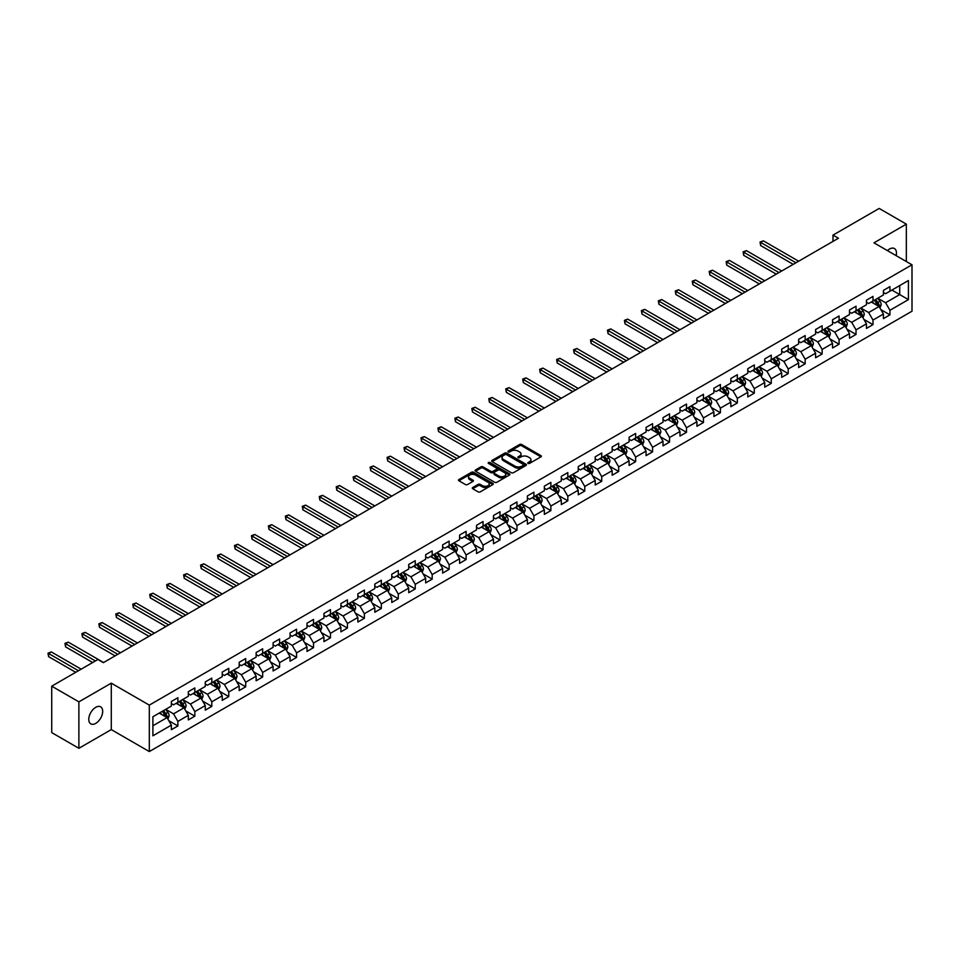 <?xml version="1.0" encoding="UTF-8"?>
<svg xmlns="http://www.w3.org/2000/svg" width="960" height="960" viewBox="0 0 960 960"><rect width="100%" height="100%" fill="white"/><g stroke="black" fill="none" stroke-linecap="round" stroke-linejoin="round"><path stroke-width="1.44" d="M528.072 463.392A1.056 0.612 0 0 0 529.572 463.392L540.9 456.852A1.512 0.876 0 0 0 541.344 456.228A1.512 0.876 0 0 0 540.9 455.616L521.7 444.528A1.512 0.876 0 0 0 519.564 444.528L508.236 451.068A1.056 0.612 0 0 0 509.724 451.932L511.2 451.092A4.824 2.784 0 0 1 518.028 451.092L519.624 452.016A4.824 2.784 0 0 1 521.04 453.984A4.824 2.784 0 0 1 519.624 455.952L518.16 456.804A1.056 0.612 0 0 0 519.648 457.668L521.112 456.816A4.824 2.784 0 0 1 527.94 456.816L529.548 457.74A4.824 2.784 0 0 1 530.952 459.708A4.824 2.784 0 0 1 529.548 461.676L528.072 462.528A1.056 0.612 0 0 0 528.072 463.392L528.072 462.528M95.736 723.384A9.84 5.676 120 0 0 102.156 714.72A9.84 5.676 120 0 0 100.644 706.836A9.84 5.676 120 0 0 95.736 707.316A9.84 5.676 120 0 0 89.304 715.992A9.84 5.676 120 0 0 90.816 723.876A9.84 5.676 120 0 0 95.736 723.384M896.148 255.636A9.84 5.676 120 0 0 894.42 248.556A9.84 5.676 120 0 0 889.5 249.036A9.84 5.676 120 0 0 887.424 250.608M472.74 487.512A1.512 0.876 0 0 0 472.296 488.136A1.512 0.876 0 0 0 472.74 488.748L478.128 491.856A1.512 0.876 0 0 0 480.264 491.856L492.852 484.596A1.512 0.876 0 0 0 493.284 483.972A1.512 0.876 0 0 0 492.852 483.36L473.652 472.272A1.512 0.876 0 0 0 471.516 472.272L458.928 479.544A1.512 0.876 0 0 0 458.484 480.156A1.512 0.876 0 0 0 458.928 480.768L465.432 484.536A1.512 0.876 0 0 0 467.568 484.536L472.956 481.416A1.512 0.876 0 0 0 473.4 480.804A1.512 0.876 0 0 0 472.956 480.192L469.728 478.32A4.032 2.328 0 0 1 468.54 476.676A4.032 2.328 0 0 1 471.036 474.528A4.032 2.328 0 0 1 475.428 475.032L488.076 482.328A4.032 2.328 0 0 1 489.252 483.972A4.032 2.328 0 0 1 486.768 486.132A4.032 2.328 0 0 1 482.364 485.628L480.264 484.404A1.512 0.876 0 0 0 478.128 484.404L472.74 487.512L472.74 488.748L478.128 485.664L478.128 484.404M111.276 683.16L78.888 701.856L51.72 686.172L51.72 732.612L78.888 748.296L111.276 729.6L149.304 751.56L149.304 705.12L111.276 683.16L111.276 729.6M906.348 261.528L906.348 224.136L873.96 242.832L912 264.792L149.304 705.12M906.348 224.136L879.18 208.44L832.992 235.116L832.992 241.38M51.72 686.172L97.908 659.508L103.344 662.652L838.428 238.248L832.992 235.116M511.308 472.704A1.512 0.876 0 0 0 513.432 472.704L526.02 465.444A1.512 0.876 0 0 0 526.464 464.82A1.512 0.876 0 0 0 526.02 464.208L506.82 453.12A1.512 0.876 0 0 0 504.684 453.12L492.096 460.392A1.512 0.876 0 0 0 491.664 461.004A1.512 0.876 0 0 0 492.096 461.616L511.308 472.704M488.844 463.62A1.056 0.612 0 0 1 489.912 463.764L489.912 462.516L509.436 473.784A1.512 0.876 0 0 1 509.88 474.396A1.512 0.876 0 0 1 509.436 475.02L496.848 482.28A1.512 0.876 0 0 1 494.712 482.28L475.512 471.192L475.512 469.968A1.512 0.876 0 0 0 475.068 470.58A1.512 0.876 0 0 0 475.512 471.192M475.512 469.968L480.9 466.86A1.512 0.876 0 0 1 483.036 466.86L490.824 471.348A1.512 0.876 0 0 0 492.96 471.348L496.524 469.284A1.512 0.876 0 0 0 496.968 468.672A1.512 0.876 0 0 0 496.524 468.06L488.424 463.38A1.056 0.612 0 0 1 489.912 462.516M149.304 751.56L912 311.22L912 264.792M168.816 720.72L177.888 725.952L177.888 721.38L188.328 715.356L188.328 719.928L194.844 716.172L194.844 711.588L205.272 705.564L205.272 710.148L211.8 706.38L211.8 701.796L222.228 695.772L222.228 700.356L228.756 696.588L228.756 692.016L239.184 685.992L239.184 690.564L245.7 686.808L245.7 682.224L256.14 676.2L256.14 680.784L262.656 677.016L262.656 672.432L273.096 666.408L273.096 670.992L279.612 667.224L279.612 662.652L290.04 656.628L290.04 661.2L296.568 657.444L296.568 652.86L306.996 646.836L306.996 651.42L313.524 647.652L313.524 643.068L323.952 637.044L323.952 641.628L330.468 637.86L330.468 633.288L340.908 627.264L340.908 631.836L347.424 628.08L347.424 623.496L357.864 617.472L357.864 622.056L364.38 618.288L364.38 613.704L374.808 607.68L374.808 612.264L381.336 608.496L381.336 603.924L391.764 597.9L391.764 602.472L398.292 598.716L398.292 594.132L408.72 588.108L408.72 592.692L415.236 588.924L415.236 584.34L425.676 578.316L425.676 582.9L432.192 579.132L432.192 574.56L442.632 568.536L442.632 573.108L449.148 569.352L449.148 564.768L459.576 558.744L459.576 563.328L466.104 559.56L466.104 554.976L476.532 548.952L476.532 553.536L483.048 549.768L483.048 545.196L493.488 539.172L493.488 543.744L500.004 539.988L500.004 535.404L510.444 529.38L510.444 533.964L516.96 530.196L516.96 525.612L527.388 519.588L527.388 524.172L533.916 520.404L533.916 515.832L544.344 509.808L544.344 514.38L550.872 510.624L550.872 506.04L561.3 500.016L561.3 504.6L567.816 500.832L567.816 496.248L578.256 490.224L578.256 494.808L584.772 491.04L584.772 486.468L595.212 480.444L595.212 485.016L601.728 481.26L601.728 476.676L612.156 470.652L612.156 475.236L618.684 471.468L618.684 466.884L629.112 460.86L629.112 465.444L635.64 461.676L635.64 457.104L646.068 451.08L646.068 455.652L652.584 451.896L652.584 447.312L663.024 441.288L663.024 445.872L669.54 442.104L669.54 437.52L679.98 431.496L679.98 436.08L686.496 432.312L686.496 427.74L696.924 421.716L696.924 426.288L703.452 422.532L703.452 417.948L713.88 411.924L713.88 416.508L720.408 412.74L720.408 408.156L730.836 402.132L730.836 406.716L737.352 402.948L737.352 398.376L747.792 392.352L747.792 396.924L754.308 393.168L754.308 388.584L764.748 382.56L764.748 387.144L771.264 383.376L771.264 378.792L781.692 372.768L781.692 377.352L788.22 373.584L788.22 369.012L798.648 362.988L798.648 367.56L805.176 363.804L805.176 359.22L815.604 353.196L815.604 357.78L822.12 354.012L822.12 349.428L832.56 343.404L832.56 347.988L839.076 344.22L839.076 339.648L849.516 333.624L849.516 338.196L856.032 334.44L856.032 329.856L866.46 323.832L866.46 328.416L872.988 324.648L872.988 320.064L883.416 314.04L883.416 318.624L889.944 314.856L889.944 310.284L908.412 299.616L908.412 280.536L899.724 285.552L899.724 294.588L908.412 299.616M177.888 725.952L171.372 729.72L171.372 725.136L152.892 735.804L152.892 716.736L171.372 706.068L171.372 701.484L177.888 697.716L177.888 702.3L188.328 696.276L188.328 691.692L194.844 687.936L194.844 692.508L205.272 686.484L205.272 681.912L211.8 678.144L211.8 682.728L222.228 676.704L222.228 672.12L228.756 668.352L228.756 672.936L239.184 666.912L239.184 662.328L245.7 658.572L245.7 663.144L256.14 657.12L256.14 652.548L262.656 648.78L262.656 653.364L273.096 647.34L273.096 642.756L279.612 638.988L279.612 643.572L290.04 637.548L290.04 632.964L296.568 629.208L296.568 633.78L306.996 627.756L306.996 623.184L313.524 619.416L313.524 624L323.952 617.976L323.952 613.392L330.468 609.624L330.468 614.208L340.908 608.184L340.908 603.6L347.424 599.844L347.424 604.416L357.864 598.392L357.864 593.82L364.38 590.052L364.38 594.636L374.808 588.612L374.808 584.028L381.336 580.26L381.336 584.844L391.764 578.82L391.764 574.236L398.292 570.48L398.292 575.052L408.72 569.028L408.72 564.456L415.236 560.688L415.236 565.272L425.676 559.248L425.676 554.664L432.192 550.896L432.192 555.48L442.632 549.456L442.632 544.872L449.148 541.116L449.148 545.688L459.576 539.664L459.576 535.092L466.104 531.324L466.104 535.908L476.532 529.884L476.532 525.3L483.048 521.532L483.048 526.116L493.488 520.092L493.488 515.508L500.004 511.752L500.004 516.324L510.444 510.3L510.444 505.728L516.96 501.96L516.96 506.544L527.388 500.52L527.388 495.936L533.916 492.168L533.916 496.752L544.344 490.728L544.344 486.144L550.872 482.388L550.872 486.96L561.3 480.936L561.3 476.364L567.816 472.596L567.816 477.18L578.256 471.156L578.256 466.572L584.772 462.804L584.772 467.388L595.212 461.364L595.212 456.78L601.728 453.024L601.728 457.596L612.156 451.572L612.156 447L618.684 443.232L618.684 447.816L629.112 441.792L629.112 437.208L635.64 433.44L635.64 438.024L646.068 432L646.068 427.416L652.584 423.66L652.584 428.232L663.024 422.208L663.024 417.636L669.54 413.868L669.54 418.452L679.98 412.428L679.98 407.844L686.496 404.076L686.496 408.66L696.924 402.636L696.924 398.052L703.452 394.296L703.452 398.868L713.88 392.844L713.88 388.272L720.408 384.504L720.408 389.088L730.836 383.064L730.836 378.48L737.352 374.712L737.352 379.296L747.792 373.272L747.792 368.688L754.308 364.932L754.308 369.504L764.748 363.48L764.748 358.908L771.264 355.14L771.264 359.724L781.692 353.7L781.692 349.116L788.22 345.348L788.22 349.932L798.648 343.908L798.648 339.324L805.176 335.568L805.176 340.14L815.604 334.116L815.604 329.544L822.12 325.776L822.12 330.36L832.56 324.336L832.56 319.752L839.076 315.984L839.076 320.568L849.516 314.544L849.516 309.96L856.032 306.204L856.032 310.776L866.46 304.752L866.46 300.18L872.988 296.412L872.988 300.996L883.416 294.972L883.416 290.388L889.944 286.62L889.944 291.204L908.412 280.536M176.148 703.308L183.972 707.82L173.544 713.844L165.72 709.332M171.372 703.56L173.544 704.808L177.888 702.3M173.544 713.844L177.888 721.38M183.972 707.82L188.328 715.356M193.104 693.516L200.928 698.04L190.5 704.064L182.676 699.54M188.328 693.768L190.5 695.028L194.844 692.508M190.5 704.064L194.844 711.588M200.928 698.04L205.272 705.564M210.06 683.724L217.884 688.248L207.456 694.272L199.62 689.748M205.272 683.976L207.456 685.236L211.8 682.728M207.456 694.272L211.8 701.796M217.884 688.248L222.228 695.772M227.016 673.944L234.84 678.456L224.4 684.48L216.576 679.968M222.228 674.196L224.4 675.444L228.756 672.936M224.4 684.48L228.756 692.016M234.84 678.456L239.184 685.992M243.96 664.152L251.796 668.676L241.356 674.7L233.532 670.176M239.184 664.404L241.356 665.664L245.7 663.144M241.356 674.7L245.7 682.224M251.796 668.676L256.14 676.2M260.916 654.36L268.74 658.884L258.312 664.908L250.488 660.384M256.14 654.612L258.312 655.872L262.656 653.364M258.312 664.908L262.656 672.432M268.74 658.884L273.096 666.408M277.872 644.58L285.696 649.092L275.268 655.116L267.444 650.604M273.096 644.832L275.268 646.08L279.612 643.572M275.268 655.116L279.612 662.652M285.696 649.092L290.04 656.628M294.828 634.788L302.652 639.312L292.212 645.336L284.388 640.812M290.04 635.04L292.212 636.3L296.568 633.78M292.212 645.336L296.568 652.86M302.652 639.312L306.996 646.836M311.784 624.996L319.608 629.52L309.168 635.544L301.344 631.02M306.996 625.248L309.168 626.508L313.524 624M309.168 635.544L313.524 643.068M319.608 629.52L323.952 637.044M328.728 615.216L336.552 619.728L326.124 625.752L318.3 621.24M323.952 615.468L326.124 616.716L330.468 614.208M326.124 625.752L330.468 633.288M336.552 619.728L340.908 627.264M345.684 605.424L353.508 609.948L343.08 615.96L335.256 611.448M340.908 605.676L343.08 606.936L347.424 604.416M343.08 615.96L347.424 623.496M353.508 609.948L357.864 617.472M362.64 595.632L370.464 600.156L360.036 606.18L352.212 601.656M357.864 595.884L360.036 597.144L364.38 594.636M360.036 606.18L364.38 613.704M370.464 600.156L374.808 607.68M379.596 585.852L387.42 590.364L376.98 596.388L369.156 591.876M374.808 586.104L376.98 587.352L381.336 584.844M376.98 596.388L381.336 603.924M387.42 590.364L391.764 597.9M396.552 576.06L404.376 580.584L393.936 586.596L386.112 582.084M391.764 576.312L393.936 577.572L398.292 575.052M393.936 586.596L398.292 594.132M404.376 580.584L408.72 588.108M413.496 566.268L421.32 570.792L410.892 576.816L403.068 572.292M408.72 566.52L410.892 567.78L415.236 565.272M410.892 576.816L415.236 584.34M421.32 570.792L425.676 578.316M430.452 556.488L438.276 561L427.848 567.024L420.024 562.512M425.676 556.74L427.848 557.988L432.192 555.48M427.848 567.024L432.192 574.56M438.276 561L442.632 568.536M447.408 546.696L455.232 551.22L444.804 557.232L436.98 552.72M442.632 546.948L444.804 548.208L449.148 545.688M444.804 557.232L449.148 564.768M455.232 551.22L459.576 558.744M464.364 536.904L472.188 541.428L461.748 547.452L453.924 542.928M459.576 537.156L461.748 538.416L466.104 535.908M461.748 547.452L466.104 554.976M472.188 541.428L476.532 548.952M481.32 527.124L489.144 531.636L478.704 537.66L470.88 533.148M476.532 527.376L478.704 528.624L483.048 526.116M478.704 537.66L483.048 545.196M489.144 531.636L493.488 539.172M498.264 517.332L506.088 521.856L495.66 527.868L487.836 523.356M493.488 517.584L495.66 518.844L500.004 516.324M495.66 527.868L500.004 535.404M506.088 521.856L510.444 529.38M515.22 507.54L523.044 512.064L512.616 518.088L504.792 513.564M510.444 507.792L512.616 509.052L516.96 506.544M512.616 518.088L516.96 525.612M523.044 512.064L527.388 519.588M532.176 497.76L540 502.272L529.572 508.296L521.748 503.784M527.388 498.012L529.572 499.26L533.916 496.752M529.572 508.296L533.916 515.832M540 502.272L544.344 509.808M549.132 487.968L556.956 492.492L546.516 498.504L538.692 493.992M544.344 488.22L546.516 489.48L550.872 486.96M546.516 498.504L550.872 506.04M556.956 492.492L561.3 500.016M566.088 478.176L573.912 482.7L563.472 488.724L555.648 484.2M561.3 478.428L563.472 479.688L567.816 477.18M563.472 488.724L567.816 496.248M573.912 482.7L578.256 490.224M583.032 468.396L590.856 472.908L580.428 478.932L572.604 474.42M578.256 468.648L580.428 469.896L584.772 467.388M580.428 478.932L584.772 486.468M590.856 472.908L595.212 480.444M599.988 458.604L607.812 463.116L597.384 469.14L589.56 464.628M595.212 458.856L597.384 460.116L601.728 457.596M597.384 469.14L601.728 476.676M607.812 463.116L612.156 470.652M616.944 448.812L624.768 453.336L614.34 459.36L606.516 454.836M612.156 449.064L614.34 450.324L618.684 447.816M614.34 459.36L618.684 466.884M624.768 453.336L629.112 460.86M633.9 439.032L641.724 443.544L631.284 449.568L623.46 445.056M629.112 439.284L631.284 440.532L635.64 438.024M631.284 449.568L635.64 457.104M641.724 443.544L646.068 451.08M650.856 429.24L658.68 433.752L648.24 439.776L640.416 435.264M646.068 429.492L648.24 430.752L652.584 428.232M648.24 439.776L652.584 447.312M658.68 433.752L663.024 441.288M667.8 419.448L675.624 423.972L665.196 429.996L657.372 425.472M663.024 419.7L665.196 420.96L669.54 418.452M665.196 429.996L669.54 437.52M675.624 423.972L679.98 431.496M684.756 409.668L692.58 414.18L682.152 420.204L674.328 415.692M679.98 409.92L682.152 411.168L686.496 408.66M682.152 420.204L686.496 427.74M692.58 414.18L696.924 421.716M701.712 399.876L709.536 404.388L699.108 410.412L691.272 405.9M696.924 400.128L699.108 401.376L703.452 398.868M699.108 410.412L703.452 417.948M709.536 404.388L713.88 411.924M718.668 390.084L726.492 394.608L716.052 400.632L708.228 396.108M713.88 390.336L716.052 391.596L720.408 389.088M716.052 400.632L720.408 408.156M726.492 394.608L730.836 402.132M735.612 380.304L743.448 384.816L733.008 390.84L725.184 386.328M730.836 380.556L733.008 381.804L737.352 379.296M733.008 390.84L737.352 398.376M743.448 384.816L747.792 392.352M752.568 370.512L760.392 375.024L749.964 381.048L742.14 376.536M747.792 370.764L749.964 372.012L754.308 369.504M749.964 381.048L754.308 388.584M760.392 375.024L764.748 382.56M769.524 360.72L777.348 365.244L766.92 371.268L759.096 366.744M764.748 360.972L766.92 362.232L771.264 359.724M766.92 371.268L771.264 378.792M777.348 365.244L781.692 372.768M786.48 350.94L794.304 355.452L783.876 361.476L776.04 356.964M781.692 351.192L783.876 352.44L788.22 349.932M783.876 361.476L788.22 369.012M794.304 355.452L798.648 362.988M803.436 341.148L811.26 345.66L800.82 351.684L792.996 347.172M798.648 341.4L800.82 342.648L805.176 340.14M800.82 351.684L805.176 359.22M811.26 345.66L815.604 353.196M820.38 331.356L828.216 335.88L817.776 341.904L809.952 337.38M815.604 331.608L817.776 332.868L822.12 330.36M817.776 341.904L822.12 349.428M828.216 335.88L832.56 343.404M837.336 321.576L845.16 326.088L834.732 332.112L826.908 327.6M832.56 321.828L834.732 323.076L839.076 320.568M834.732 332.112L839.076 339.648M845.16 326.088L849.516 333.624M854.292 311.784L862.116 316.296L851.688 322.32L843.864 317.808M849.516 312.036L851.688 313.284L856.032 310.776M851.688 322.32L856.032 329.856M862.116 316.296L866.46 323.832M871.248 301.992L879.072 306.516L868.644 312.54L860.808 308.016M866.46 302.244L868.644 303.504L872.988 300.996M868.644 312.54L872.988 320.064M879.072 306.516L883.416 314.04M891.9 290.076L899.724 294.588L885.588 302.748L877.764 298.236M883.416 292.464L885.588 293.712L889.944 291.204M885.588 302.748L889.944 310.284M78.888 701.856L78.888 748.296M152.892 725.772L167.028 717.612L159.192 713.088M167.028 717.612L171.372 725.136M880.86 309.624L889.944 314.856M863.916 319.404L872.988 324.648M846.96 329.196L856.032 334.44M830.004 338.988L839.076 344.22M813.048 348.768L822.12 354.012M796.092 358.56L805.176 363.804M779.148 368.352L788.22 373.584M762.192 378.132L771.264 383.376M745.236 387.924L754.308 393.168M728.28 397.716L737.352 402.948M711.324 407.496L720.408 412.74M694.38 417.288L703.452 422.532M677.424 427.08L686.496 432.312M660.468 436.86L669.54 442.104M643.512 446.652L652.584 451.896M626.556 456.444L635.64 461.676M609.612 466.224L618.684 471.468M592.656 476.016L601.728 481.26M575.7 485.808L584.772 491.04M558.744 495.588L567.816 500.832M541.788 505.38L550.872 510.624M524.844 515.172L533.916 520.404M507.888 524.952L516.96 530.196M490.932 534.744L500.004 539.988M473.976 544.536L483.048 549.768M457.02 554.316L466.104 559.56M440.076 564.108L449.148 569.352M423.12 573.9L432.192 579.132M406.164 583.68L415.236 588.924M389.208 593.472L398.292 598.716M372.264 603.264L381.336 608.496M355.308 613.044L364.38 618.288M338.352 622.836L347.424 628.08M321.396 632.628L330.468 637.86M304.44 642.408L313.524 647.652M287.496 652.2L296.568 657.444M270.54 661.992L279.612 667.224M253.584 671.772L262.656 677.016M236.628 681.564L245.7 686.808M219.672 691.356L228.756 696.588M202.728 701.136L211.8 706.38M185.772 710.928L194.844 716.172M528.504 463.536L529.548 462.936A4.824 2.784 0 0 0 530.952 460.968L530.952 459.708M521.04 453.984L521.04 455.244A4.824 2.784 0 0 1 519.624 457.212L518.58 457.812M540.9 455.616L540.9 456.852L521.7 445.788A1.512 0.876 0 0 0 519.564 445.788L508.656 452.088M526.008 465.456L506.82 454.38A1.512 0.876 0 0 0 504.684 454.38L492.12 461.628L492.096 460.392M523.356 465.252A1.056 0.612 0 0 0 523.356 464.388L506.496 454.656A1.056 0.612 0 0 0 505.008 454.656L503.46 455.556A4.824 2.784 0 0 0 502.044 457.524A4.824 2.784 0 0 0 503.46 459.492L514.98 466.152A4.824 2.784 0 0 0 521.808 466.152L523.356 465.252L523.356 466.512A1.056 0.612 0 0 0 523.356 465.648M502.044 457.524L502.044 458.784A4.824 2.784 0 0 0 503.46 460.752L503.46 459.492M523.356 466.512L521.808 467.4A4.824 2.784 0 0 1 514.98 467.4L503.46 460.752M475.536 471.204L480.9 468.108L480.9 466.86M496.968 468.672L496.968 469.932A1.512 0.876 0 0 1 496.524 470.544L492.96 472.608A1.512 0.876 0 0 1 490.824 472.608L483.036 468.108A1.512 0.876 0 0 0 480.9 468.108M489.912 463.764L509.412 475.032M498.9 476.016A4.032 2.328 0 0 0 503.304 476.52A4.032 2.328 0 0 0 505.788 474.372A4.032 2.328 0 0 0 504.612 472.716L500.16 470.148A1.512 0.876 0 0 0 498.024 470.148L494.448 472.212A1.512 0.876 0 0 0 494.004 472.824A1.512 0.876 0 0 0 494.448 473.448L498.9 476.016L498.9 477.276A4.032 2.328 0 0 0 503.304 477.78A4.032 2.328 0 0 0 505.788 475.62L505.788 474.372M494.004 472.824L494.004 474.084A1.512 0.876 0 0 0 494.448 474.696L494.448 473.448M498.9 477.276L494.448 474.696M489.252 483.972L489.252 485.232A4.032 2.328 0 0 1 486.768 487.38A4.032 2.328 0 0 1 482.364 486.876L480.264 485.664A1.512 0.876 0 0 0 478.128 485.664M468.54 476.676L468.54 477.936A4.032 2.328 0 0 0 469.728 479.58L469.728 478.32M472.932 481.428L469.728 479.58M492.852 483.36L492.852 484.596L473.652 473.532A1.512 0.876 0 0 0 471.516 473.532L458.94 480.78L458.928 479.544M879.924 308.004L881.22 304.74A4.068 2.352 -120 0 0 879.924 301.272L877.68 298.284M873.768 303.456L872.244 301.416M798.648 261.216L763.368 240.84L760.644 242.412L760.644 245.544L793.212 264.348M874.308 300.228L876.552 303.216A4.068 2.352 60 0 1 877.716 305.676L879.024 304.92A4.068 2.352 -120 0 0 877.86 302.472L875.616 299.472M874.596 300.06L877.08 303.384A2.076 1.2 60 0 1 877.464 304.02L879.024 304.92M760.644 245.544L760.044 242.064L795.936 262.776M760.044 242.064L763.368 240.84M862.98 317.784L864.264 314.532A4.068 2.352 -120 0 0 862.968 311.064L860.724 308.064M856.812 313.236L855.288 311.208M781.692 270.996L746.412 250.632L743.688 252.192L743.688 255.336L776.268 274.14M857.352 310.02L859.596 313.008A4.068 2.352 60 0 1 860.76 315.456L862.068 314.7A4.068 2.352 -120 0 0 860.904 312.252L858.66 309.264M857.64 309.852L860.124 313.176A2.076 1.2 60 0 1 860.508 313.8L862.068 314.7M743.688 255.336L743.1 251.856L778.98 272.568M743.1 251.856L746.412 250.632M846.024 327.576L847.32 324.324A4.068 2.352 -120 0 0 846.012 320.856L843.768 317.856M839.868 323.028L838.344 321M764.748 280.788L729.456 260.412L726.744 261.984L726.744 265.116L759.312 283.92M840.408 319.8L842.652 322.8A4.068 2.352 60 0 1 843.816 325.248L845.112 324.492A4.068 2.352 -120 0 0 843.948 322.044L841.704 319.044M840.684 319.644L843.18 322.956A2.076 1.2 60 0 1 843.552 323.592L845.112 324.492M726.744 265.116L726.144 261.636L762.024 282.36M726.144 261.636L729.456 260.412M829.068 337.368L830.364 334.104A4.068 2.352 -120 0 0 829.068 330.636L826.824 327.648M822.912 332.82L821.388 330.78M747.792 290.58L712.5 270.204L709.788 271.776L709.788 274.908L742.356 293.712M823.452 329.592L825.696 332.58A4.068 2.352 60 0 1 826.86 335.04L828.168 334.284A4.068 2.352 -120 0 0 826.992 331.836L824.76 328.836M823.728 329.424L826.224 332.748A2.076 1.2 60 0 1 826.596 333.384L828.168 334.284M709.788 274.908L709.188 271.428L745.068 292.14M709.188 271.428L712.5 270.204M812.112 347.148L813.408 343.896A4.068 2.352 -120 0 0 812.112 340.428L809.868 337.428M805.956 342.6L804.432 340.572M730.836 300.36L695.544 279.996L692.832 281.556L692.832 284.7L725.4 303.504M806.496 339.384L808.74 342.372A4.068 2.352 60 0 1 809.904 344.82L811.212 344.064A4.068 2.352 -120 0 0 810.048 341.616L807.804 338.628M806.784 339.216L809.268 342.54A2.076 1.2 60 0 1 809.64 343.164L811.212 344.064M692.832 284.7L692.232 281.22L728.124 301.932M692.232 281.22L695.544 279.996M795.156 356.94L796.452 353.688A4.068 2.352 -120 0 0 795.156 350.22L792.912 347.22M789 352.392L787.476 350.364M713.88 310.152L678.6 289.776L675.876 291.348L675.876 294.48L708.444 313.284M789.54 349.164L791.784 352.164A4.068 2.352 60 0 1 792.948 354.612L794.256 353.856A4.068 2.352 -120 0 0 793.092 351.408L790.848 348.408M789.828 349.008L792.312 352.32A2.076 1.2 60 0 1 792.696 352.956L794.256 353.856M675.876 294.48L675.276 291L711.168 311.724M675.276 291L678.6 289.776M778.212 366.732L779.496 363.468A4.068 2.352 -120 0 0 778.2 360L775.956 357.012M772.044 362.184L770.52 360.144M696.924 319.944L661.644 299.568L658.92 301.14L658.92 304.272L691.5 323.076M772.584 358.956L774.828 361.944A4.068 2.352 60 0 1 776.004 364.404L777.3 363.648A4.068 2.352 -120 0 0 776.136 361.2L773.892 358.2M772.872 358.788L775.356 362.112A2.076 1.2 60 0 1 775.74 362.748L777.3 363.648M658.92 304.272L658.332 300.792L694.212 321.504M658.332 300.792L661.644 299.568M761.256 376.512L762.552 373.26A4.068 2.352 -120 0 0 761.244 369.792L759 366.792M755.1 371.964L753.576 369.936M679.98 329.724L644.688 309.36L641.976 310.92L641.976 314.064L674.544 332.868M755.64 368.748L757.884 371.736A4.068 2.352 60 0 1 759.048 374.184L760.344 373.428A4.068 2.352 -120 0 0 759.18 370.98L756.936 367.992M755.916 368.58L758.412 371.904A2.076 1.2 60 0 1 758.784 372.528L760.344 373.428M641.976 314.064L641.376 310.584L677.256 331.296M641.376 310.584L644.688 309.36M744.3 386.304L745.596 383.052A4.068 2.352 -120 0 0 744.3 379.584L742.056 376.584M738.144 381.756L736.62 379.728M663.024 339.516L627.732 319.14L625.02 320.712L625.02 323.844L657.588 342.648M738.684 378.528L740.928 381.528A4.068 2.352 60 0 1 742.092 383.976L743.4 383.22A4.068 2.352 -120 0 0 742.224 380.772L739.992 377.772M738.972 378.372L741.456 381.684A2.076 1.2 60 0 1 741.828 382.32L743.4 383.22M625.02 323.844L624.42 320.364L660.3 341.088M624.42 320.364L627.732 319.14M727.344 396.096L728.64 392.832A4.068 2.352 -120 0 0 727.344 389.364L725.1 386.376M721.188 391.548L719.664 389.508M646.068 349.308L610.776 328.932L608.064 330.504L608.064 333.636L640.632 352.44M721.728 388.32L723.972 391.308A4.068 2.352 60 0 1 725.136 393.768L726.444 393.012A4.068 2.352 -120 0 0 725.28 390.564L723.036 387.564M722.016 388.152L724.5 391.476A2.076 1.2 60 0 1 724.872 392.112L726.444 393.012M608.064 333.636L607.464 330.156L643.356 350.868M607.464 330.156L610.776 328.932M710.4 405.876L711.684 402.624A4.068 2.352 -120 0 0 710.388 399.156L708.144 396.156M704.232 401.328L702.708 399.3M629.112 359.088L593.832 338.724L591.108 340.284L591.108 343.428L623.676 362.232M704.772 398.112L707.016 401.1A4.068 2.352 60 0 1 708.18 403.548L709.488 402.792A4.068 2.352 -120 0 0 708.324 400.344L706.08 397.356M705.06 397.944L707.544 401.268A2.076 1.2 60 0 1 707.928 401.892L709.488 402.792M591.108 343.428L590.508 339.948L626.4 360.66M590.508 339.948L593.832 338.724M693.444 415.668L694.728 412.416A4.068 2.352 -120 0 0 693.432 408.948L691.188 405.948M687.276 411.12L685.752 409.092M612.156 368.88L576.876 348.504L574.152 350.076L574.152 353.208L606.732 372.012M687.816 407.892L690.06 410.892A4.068 2.352 60 0 1 691.236 413.34L692.532 412.584A4.068 2.352 -120 0 0 691.368 410.136L689.124 407.136M688.104 407.736L690.588 411.048A2.076 1.2 60 0 1 690.972 411.684L692.532 412.584M574.152 353.208L573.564 349.728L609.444 370.452M573.564 349.728L576.876 348.504M676.488 425.46L677.784 422.196A4.068 2.352 -120 0 0 676.476 418.728L674.232 415.74M670.332 420.912L668.808 418.872M595.212 378.672L559.92 358.296L557.208 359.868L557.208 363L589.776 381.804M670.872 417.684L673.116 420.672A4.068 2.352 60 0 1 674.28 423.132L675.576 422.376A4.068 2.352 -120 0 0 674.412 419.928L672.168 416.928M671.148 417.516L673.644 420.84A2.076 1.2 60 0 1 674.016 421.476L675.576 422.376M557.208 363L556.608 359.52L592.488 380.232M556.608 359.52L559.92 358.296M659.532 435.24L660.828 431.988A4.068 2.352 -120 0 0 659.532 428.52L657.288 425.52M653.376 430.692L651.852 428.664M578.256 388.452L542.964 368.088L540.252 369.648L540.252 372.792L572.82 391.596M653.916 427.476L656.16 430.464A4.068 2.352 60 0 1 657.324 432.912L658.632 432.156A4.068 2.352 -120 0 0 657.456 429.708L655.224 426.72M654.204 427.308L656.688 430.632A2.076 1.2 60 0 1 657.06 431.256L658.632 432.156M540.252 372.792L539.652 369.312L575.532 390.024M539.652 369.312L542.964 368.088M642.576 445.032L643.872 441.78A4.068 2.352 -120 0 0 642.576 438.312L640.332 435.312M636.42 440.484L634.896 438.456M561.3 398.244L526.008 377.868L523.296 379.44L523.296 382.572L555.864 401.376M636.96 437.256L639.204 440.256A4.068 2.352 60 0 1 640.368 442.704L641.676 441.948A4.068 2.352 -120 0 0 640.512 439.5L638.268 436.512M637.248 437.1L639.732 440.412A2.076 1.2 60 0 1 640.116 441.048L641.676 441.948M523.296 382.572L522.696 379.092L558.588 399.816M522.696 379.092L526.008 377.868M625.632 454.824L626.916 451.56A4.068 2.352 -120 0 0 625.62 448.092L623.376 445.104M619.464 450.276L617.94 448.236M544.344 408.036L509.064 387.66L506.34 389.232L506.34 392.364L538.908 411.168M620.004 447.048L622.248 450.036A4.068 2.352 60 0 1 623.412 452.496L624.72 451.74A4.068 2.352 -120 0 0 623.556 449.292L621.312 446.292M620.292 446.88L622.776 450.204A2.076 1.2 60 0 1 623.16 450.84L624.72 451.74M506.34 392.364L505.74 388.884L541.632 409.596M505.74 388.884L509.064 387.66M608.676 464.604L609.96 461.352A4.068 2.352 -120 0 0 608.664 457.884L606.42 454.896M602.508 460.056L600.984 458.028M527.388 417.816L492.108 397.452L489.384 399.012L489.384 402.156L521.964 420.96M603.06 456.84L605.292 459.828A4.068 2.352 60 0 1 606.468 462.276L607.764 461.532A4.068 2.352 -120 0 0 606.6 459.072L604.356 456.084M603.336 456.672L605.832 459.996A2.076 1.2 60 0 1 606.204 460.62L607.764 461.532M489.384 402.156L488.796 398.676L524.676 419.388M488.796 398.676L492.108 397.452M591.72 474.396L593.016 471.144A4.068 2.352 -120 0 0 591.708 467.676L589.464 464.676M585.564 469.848L584.04 467.82M510.444 427.608L475.152 407.232L472.44 408.804L472.44 411.936L505.008 430.752M586.104 466.62L588.348 469.62A4.068 2.352 60 0 1 589.512 472.068L590.808 471.312A4.068 2.352 -120 0 0 589.644 468.864L587.4 465.876M586.38 466.464L588.876 469.776A2.076 1.2 60 0 1 589.248 470.412L590.808 471.312M472.44 411.936L471.84 408.456L507.72 429.18M471.84 408.456L475.152 407.232M574.764 484.188L576.06 480.924A4.068 2.352 -120 0 0 574.764 477.456L572.52 474.468M568.608 479.64L567.084 477.6M493.488 437.4L458.196 417.024L455.484 418.596L455.484 421.728L488.052 440.532M569.148 476.412L571.392 479.4A4.068 2.352 60 0 1 572.556 481.86L573.864 481.104A4.068 2.352 -120 0 0 572.7 478.656L570.456 475.656M569.436 476.244L571.92 479.568A2.076 1.2 60 0 1 572.292 480.204L573.864 481.104M455.484 421.728L454.884 418.248L490.764 438.96M454.884 418.248L458.196 417.024M557.808 493.968L559.104 490.716A4.068 2.352 -120 0 0 557.808 487.248L555.564 484.26M551.652 489.42L550.128 487.392M476.532 447.18L441.24 426.816L438.528 428.376L438.528 431.52L471.096 450.324M552.192 486.204L554.436 489.192A4.068 2.352 60 0 1 555.6 491.64L556.908 490.896A4.068 2.352 -120 0 0 555.744 488.436L553.5 485.448M552.48 486.036L554.964 489.36A2.076 1.2 60 0 1 555.348 489.984L556.908 490.896M438.528 431.52L437.928 428.04L473.82 448.752M437.928 428.04L441.24 426.816M540.864 503.76L542.148 500.508A4.068 2.352 -120 0 0 540.852 497.04L538.608 494.04M534.696 499.212L533.172 497.184M459.576 456.972L424.296 436.596L421.572 438.168L421.572 441.312L454.14 460.116M535.236 495.984L537.48 498.984A4.068 2.352 60 0 1 538.644 501.432L539.952 500.676A4.068 2.352 -120 0 0 538.788 498.228L536.544 495.24M535.524 495.828L538.008 499.14A2.076 1.2 60 0 1 538.392 499.776L539.952 500.676M421.572 441.312L420.972 437.82L456.864 458.544M420.972 437.82L424.296 436.596M523.908 513.552L525.204 510.288A4.068 2.352 -120 0 0 523.896 506.82L521.652 503.832M517.74 509.004L516.216 506.964M442.62 466.764L407.34 446.388L404.616 447.96L404.616 451.092L437.196 469.896M518.292 505.776L520.524 508.764A4.068 2.352 60 0 1 521.7 511.224L522.996 510.468A4.068 2.352 -120 0 0 521.832 508.02L519.588 505.02M518.568 505.608L521.064 508.932A2.076 1.2 60 0 1 521.436 509.568L522.996 510.468M404.616 451.092L404.028 447.612L439.908 468.324M404.028 447.612L407.34 446.388M506.952 523.332L508.248 520.08A4.068 2.352 -120 0 0 506.94 516.612L504.696 513.624M500.796 518.784L499.272 516.756M425.676 476.544L390.384 456.18L387.672 457.74L387.672 460.884L420.24 479.688M501.336 515.568L503.58 518.556A4.068 2.352 60 0 1 504.744 521.004L506.04 520.26A4.068 2.352 -120 0 0 504.876 517.8L502.632 514.812M501.612 515.4L504.108 518.724A2.076 1.2 60 0 1 504.48 519.348L506.04 520.26M387.672 460.884L387.072 457.404L422.952 478.116M387.072 457.404L390.384 456.18M489.996 533.124L491.292 529.872A4.068 2.352 -120 0 0 489.996 526.404L487.752 523.404M483.84 528.576L482.316 526.548M408.72 486.336L373.428 465.96L370.716 467.532L370.716 470.676L403.284 489.48M484.38 525.348L486.624 528.348A4.068 2.352 60 0 1 487.788 530.796L489.096 530.04A4.068 2.352 -120 0 0 487.932 527.592L485.688 524.604M484.668 525.192L487.152 528.504A2.076 1.2 60 0 1 487.524 529.14L489.096 530.04M370.716 470.676L370.116 467.184L405.996 487.908M370.116 467.184L373.428 465.96M473.04 542.916L474.336 539.652A4.068 2.352 -120 0 0 473.04 536.184L470.796 533.196M466.884 538.368L465.36 536.328M391.764 496.128L356.484 475.752L353.76 477.324L353.76 480.456L386.328 499.26M467.424 535.14L469.668 538.128A4.068 2.352 60 0 1 470.832 540.588L472.14 539.832A4.068 2.352 -120 0 0 470.976 537.384L468.732 534.384M467.712 534.972L470.196 538.296A2.076 1.2 60 0 1 470.58 538.932L472.14 539.832M353.76 480.456L353.16 476.976L389.052 497.688M353.16 476.976L356.484 475.752M456.096 552.696L457.38 549.444A4.068 2.352 -120 0 0 456.084 545.976L453.84 542.988M449.928 548.148L448.404 546.12M374.808 505.908L339.528 485.544L336.804 487.104L336.804 490.248L369.372 509.052M450.468 544.932L452.712 547.92A4.068 2.352 60 0 1 453.876 550.368L455.184 549.624A4.068 2.352 -120 0 0 454.02 547.164L451.776 544.176M450.756 544.764L453.24 548.088A2.076 1.2 60 0 1 453.624 548.712L455.184 549.624M336.804 490.248L336.216 486.768L372.096 507.48M336.216 486.768L339.528 485.544M439.14 562.488L440.436 559.236A4.068 2.352 -120 0 0 439.128 555.768L436.884 552.768M432.972 557.94L431.448 555.912M357.864 515.7L322.572 495.324L319.86 496.896L319.86 500.04L352.428 518.844M433.524 554.712L435.756 557.712A4.068 2.352 60 0 1 436.932 560.16L438.228 559.404A4.068 2.352 -120 0 0 437.064 556.956L434.82 553.968M433.8 554.556L436.296 557.868A2.076 1.2 60 0 1 436.668 558.504L438.228 559.404M319.86 500.04L319.26 496.548L355.14 517.272M319.26 496.548L322.572 495.324M422.184 572.28L423.48 569.016A4.068 2.352 -120 0 0 422.172 565.548L419.94 562.56M416.028 567.732L414.504 565.692M340.908 525.492L305.616 505.116L302.904 506.688L302.904 509.82L335.472 528.624M416.568 564.504L418.812 567.492A4.068 2.352 60 0 1 419.976 569.952L421.284 569.196A4.068 2.352 -120 0 0 420.108 566.748L417.864 563.748M416.844 564.336L419.34 567.66A2.076 1.2 60 0 1 419.712 568.296L421.284 569.196M302.904 509.82L302.304 506.34L338.184 527.052M302.304 506.34L305.616 505.116M405.228 582.06L406.524 578.808A4.068 2.352 -120 0 0 405.228 575.34L402.984 572.352M399.072 577.512L397.548 575.484M323.952 535.272L288.66 514.908L285.948 516.468L285.948 519.612L318.516 538.416M399.612 574.296L401.856 577.284A4.068 2.352 60 0 1 403.02 579.732L404.328 578.988A4.068 2.352 -120 0 0 403.164 576.528L400.92 573.54M399.9 574.128L402.384 577.452A2.076 1.2 60 0 1 402.756 578.076L404.328 578.988M285.948 519.612L285.348 516.132L321.24 536.844M285.348 516.132L288.66 514.908M388.272 591.852L389.568 588.6A4.068 2.352 -120 0 0 388.272 585.132L386.028 582.132M382.116 587.304L380.592 585.276M306.996 545.064L271.716 524.688L268.992 526.26L268.992 529.404L301.56 548.208M382.656 584.076L384.9 587.076A4.068 2.352 60 0 1 386.064 589.524L387.372 588.768A4.068 2.352 -120 0 0 386.208 586.32L383.964 583.332M382.944 583.92L385.428 587.232A2.076 1.2 60 0 1 385.812 587.868L387.372 588.768M268.992 529.404L268.392 525.912L304.284 546.636M268.392 525.912L271.716 524.688M371.328 601.644L372.612 598.38A4.068 2.352 -120 0 0 371.316 594.912L369.072 591.924M365.16 597.096L363.636 595.056M290.04 554.856L254.76 534.48L252.036 536.052L252.036 539.184L284.616 557.988M365.7 593.868L367.944 596.856A4.068 2.352 60 0 1 369.108 599.316L370.416 598.56A4.068 2.352 -120 0 0 369.252 596.112L367.008 593.112M365.988 593.7L368.472 597.024A2.076 1.2 60 0 1 368.856 597.66L370.416 598.56M252.036 539.184L251.448 535.704L287.328 556.416M251.448 535.704L254.76 534.48M354.372 611.424L355.668 608.172A4.068 2.352 -120 0 0 354.36 604.704L352.116 601.716M348.204 606.876L346.692 604.848M273.096 564.636L237.804 544.272L235.092 545.832L235.092 548.976L267.66 567.78M348.756 603.66L351 606.648A4.068 2.352 60 0 1 352.164 609.096L353.46 608.352A4.068 2.352 -120 0 0 352.296 605.892L350.052 602.904M349.032 603.492L351.528 606.816A2.076 1.2 60 0 1 351.9 607.44L353.46 608.352M235.092 548.976L234.492 545.496L270.372 566.208M234.492 545.496L237.804 544.272M337.416 621.216L338.712 617.964A4.068 2.352 -120 0 0 337.404 614.496L335.172 611.496M331.26 616.668L329.736 614.64M256.14 574.428L220.848 554.052L218.136 555.624L218.136 558.768L250.704 577.572M331.8 613.44L334.044 616.44A4.068 2.352 60 0 1 335.208 618.888L336.516 618.132A4.068 2.352 -120 0 0 335.34 615.684L333.096 612.696M332.076 613.284L334.572 616.596A2.076 1.2 60 0 1 334.944 617.232L336.516 618.132M218.136 558.768L217.536 555.276L253.416 576M217.536 555.276L220.848 554.052M320.46 631.008L321.756 627.744A4.068 2.352 -120 0 0 320.46 624.276L318.216 621.288M314.304 626.46L312.78 624.42M239.184 584.22L203.892 563.844L201.18 565.416L201.18 568.548L233.748 587.352M314.844 623.232L317.088 626.22A4.068 2.352 60 0 1 318.252 628.68L319.56 627.924A4.068 2.352 -120 0 0 318.396 625.476L316.152 622.476M315.132 623.064L317.616 626.388A2.076 1.2 60 0 1 317.988 627.024L319.56 627.924M201.18 568.548L200.58 565.068L236.472 585.78M200.58 565.068L203.892 563.844M303.504 640.788L304.8 637.536A4.068 2.352 -120 0 0 303.504 634.068L301.26 631.08M297.348 636.24L295.824 634.212M222.228 594L186.948 573.636L184.224 575.196L184.224 578.34L216.792 597.144M297.888 633.024L300.132 636.012A4.068 2.352 60 0 1 301.296 638.46L302.604 637.716A4.068 2.352 -120 0 0 301.44 635.256L299.196 632.268M298.176 632.856L300.66 636.18A2.076 1.2 60 0 1 301.044 636.804L302.604 637.716M184.224 578.34L183.624 574.86L219.516 595.572M183.624 574.86L186.948 573.636M286.56 650.58L287.844 647.328A4.068 2.352 -120 0 0 286.548 643.86L284.304 640.86M280.392 646.032L278.868 644.004M205.272 603.792L169.992 583.416L167.268 584.988L167.268 588.132L199.848 606.936M280.932 642.804L283.176 645.804A4.068 2.352 60 0 1 284.34 648.252L285.648 647.496A4.068 2.352 -120 0 0 284.484 645.048L282.24 642.06M281.22 642.648L283.704 645.96A2.076 1.2 60 0 1 284.088 646.596L285.648 647.496M167.268 588.132L166.68 584.64L202.56 605.364M166.68 584.64L169.992 583.416M269.604 660.372L270.9 657.108A4.068 2.352 -120 0 0 269.592 653.64L267.348 650.652M263.448 655.824L261.924 653.784M188.328 613.584L153.036 593.208L150.324 594.78L150.324 597.912L182.892 616.716M263.988 652.596L266.232 655.596A4.068 2.352 60 0 1 267.396 658.044L268.692 657.288A4.068 2.352 -120 0 0 267.528 654.84L265.284 651.84M264.264 652.428L266.76 655.752A2.076 1.2 60 0 1 267.132 656.388L268.692 657.288M150.324 597.912L149.724 594.432L185.604 615.156M149.724 594.432L153.036 593.208M252.648 670.152L253.944 666.9A4.068 2.352 -120 0 0 252.636 663.432L250.404 660.444M246.492 665.604L244.968 663.576M171.372 623.364L136.08 603L133.368 604.56L133.368 607.704L165.936 626.508M247.032 662.388L249.276 665.376A4.068 2.352 60 0 1 250.44 667.824L251.748 667.08A4.068 2.352 -120 0 0 250.572 664.62L248.328 661.632M247.308 662.22L249.804 665.544A2.076 1.2 60 0 1 250.176 666.168L251.748 667.08M133.368 607.704L132.768 604.224L168.648 624.936M132.768 604.224L136.08 603M235.692 679.944L236.988 676.692A4.068 2.352 -120 0 0 235.692 673.224L233.448 670.224M229.536 675.396L228.012 673.368M154.416 633.156L119.124 612.78L116.412 614.352L116.412 617.496L148.98 636.3M230.076 672.168L232.32 675.168A4.068 2.352 60 0 1 233.484 677.616L234.792 676.86A4.068 2.352 -120 0 0 233.628 674.412L231.384 671.424M230.364 672.012L232.848 675.324A2.076 1.2 60 0 1 233.22 675.96L234.792 676.86M116.412 617.496L115.812 614.004L151.704 634.728M115.812 614.004L119.124 612.78M218.736 689.736L220.032 686.472A4.068 2.352 -120 0 0 218.736 683.004L216.492 680.016M212.58 685.188L211.056 683.148M137.46 642.948L102.18 622.572L99.456 624.144L99.456 627.276L132.024 646.08M213.12 681.96L215.364 684.96A4.068 2.352 60 0 1 216.528 687.408L217.836 686.652A4.068 2.352 -120 0 0 216.672 684.204L214.428 681.204M213.408 681.792L215.892 685.116A2.076 1.2 60 0 1 216.276 685.752L217.836 686.652M99.456 627.276L98.856 623.796L134.748 644.52M98.856 623.796L102.18 622.572M201.792 699.516L203.076 696.264A4.068 2.352 -120 0 0 201.78 692.796L199.536 689.808M195.624 694.968L194.1 692.94M120.504 652.728L85.224 632.364L82.5 633.924L82.5 637.068L115.08 655.872M196.164 691.752L198.408 694.74A4.068 2.352 60 0 1 199.584 697.188L200.88 696.444A4.068 2.352 -120 0 0 199.716 693.984L197.472 690.996M196.452 691.584L198.936 694.908A2.076 1.2 60 0 1 199.32 695.532L200.88 696.444M82.5 637.068L81.912 633.588L117.792 654.3M81.912 633.588L85.224 632.364M184.836 709.308L186.132 706.056A4.068 2.352 -120 0 0 184.824 702.588L182.58 699.588M178.68 704.76L177.156 702.732M103.56 662.52L68.268 642.144L65.556 643.716L65.556 646.86L92.688 662.52M179.22 701.532L181.464 704.532A4.068 2.352 60 0 1 182.628 706.98L183.924 706.224A4.068 2.352 -120 0 0 182.76 703.776L180.516 700.788M179.496 701.376L181.992 704.688A2.076 1.2 60 0 1 182.364 705.324L183.924 706.224M65.556 646.86L64.956 643.368L95.4 660.948M64.956 643.368L68.268 642.144M167.88 719.1L169.176 715.836A4.068 2.352 -120 0 0 167.88 712.368L165.636 709.38M161.724 714.552L160.2 712.512M81.168 669.168L51.312 651.936L48.6 653.508L48.6 656.64L75.732 672.312M162.264 711.324L164.508 714.324A4.068 2.352 60 0 1 165.672 716.772L166.98 716.016A4.068 2.352 -120 0 0 165.804 713.568L163.572 710.568M162.54 711.156L165.036 714.48A2.076 1.2 60 0 1 165.408 715.116L166.98 716.016M48.6 656.64L48 653.16L78.456 670.74M48 653.16L51.312 651.936M529.548 462.936L529.548 461.676M518.16 457.668L518.16 456.804M519.624 457.212L519.624 455.952M508.236 451.932L508.236 451.068M519.564 445.788L519.564 444.528M521.7 445.788L521.7 444.528M504.684 454.38L504.684 453.12M506.82 454.38L506.82 453.12M526.02 465.444L526.02 464.208M514.98 467.4L514.98 466.152M521.808 467.4L521.808 466.152M483.036 468.108L483.036 466.86M490.824 472.608L490.824 471.348M492.96 472.608L492.96 471.348M496.524 470.544L496.524 469.284M509.436 475.02L509.436 473.784M480.264 485.664L480.264 484.404M482.364 486.876L482.364 485.628M472.956 481.416L472.956 480.192M471.516 473.532L471.516 472.272M473.652 473.532L473.652 472.272M878.664 306.276L881.196 304.824M877.86 302.472L879.924 301.272M874.956 304.14L876.552 303.216M861.72 316.068L864.24 314.616M860.904 312.252L862.968 311.064M858.012 313.932L859.596 313.008M844.764 325.86L847.284 324.396M843.948 322.044L846.012 320.856M841.056 323.712L842.652 322.8M827.808 335.64L830.34 334.188M826.992 331.836L829.068 330.636M824.1 333.504L825.696 332.58M810.852 345.432L813.384 343.98M810.048 341.616L812.112 340.428M807.144 343.296L808.74 342.372M793.896 355.224L796.428 353.76M793.092 351.408L795.156 350.22M790.188 353.076L791.784 352.164M776.952 365.004L779.472 363.552M776.136 361.2L778.2 360M773.244 362.868L774.828 361.944M759.996 374.796L762.516 373.344M759.18 370.98L761.244 369.792M756.288 372.66L757.884 371.736M743.04 384.588L745.572 383.124M742.224 380.772L744.3 379.584M739.332 382.44L740.928 381.528M726.084 394.368L728.616 392.916M725.28 390.564L727.344 389.364M722.376 392.232L723.972 391.308M709.128 404.16L711.66 402.708M708.324 400.344L710.388 399.156M705.42 402.024L707.016 401.1M692.184 413.952L694.704 412.488M691.368 410.136L693.432 408.948M688.476 411.804L690.06 410.892M675.228 423.732L677.748 422.28M674.412 419.928L676.476 418.728M671.52 421.596L673.116 420.672M658.272 433.524L660.804 432.072M657.456 429.708L659.532 428.52M654.564 431.388L656.16 430.464M641.316 443.316L643.848 441.852M640.512 439.5L642.576 438.312M637.608 441.168L639.204 440.256M624.36 453.096L626.892 451.644M623.556 449.292L625.62 448.092M620.652 450.96L622.248 450.036M607.416 462.888L609.936 461.436M606.6 459.072L608.664 457.884M603.708 460.752L605.292 459.828M590.46 472.68L592.98 471.216M589.644 468.864L591.708 467.676M586.752 470.532L588.348 469.62M573.504 482.46L576.036 481.008M572.7 478.656L574.764 477.456M569.796 480.324L571.392 479.4M556.548 492.252L559.08 490.8M555.744 488.436L557.808 487.248M552.84 490.116L554.436 489.192M539.604 502.044L542.124 500.58M538.788 498.228L540.852 497.04M535.896 499.896L537.48 498.984M522.648 511.836L525.168 510.372M521.832 508.02L523.896 506.82M518.94 509.688L520.524 508.764M505.692 521.616L508.212 520.164M504.876 517.8L506.94 516.612M501.984 519.48L503.58 518.556M488.736 531.408L491.268 529.944M487.932 527.592L489.996 526.404M485.028 529.26L486.624 528.348M471.78 541.2L474.312 539.736M470.976 537.384L473.04 536.184M468.072 539.052L469.668 538.128M454.836 550.98L457.356 549.528M454.02 547.164L456.084 545.976M451.128 548.844L452.712 547.92M437.88 560.772L440.4 559.308M437.064 556.956L439.128 555.768M434.172 558.624L435.756 557.712M420.924 570.564L423.456 569.1M420.108 566.748L422.172 565.548M417.216 568.416L418.812 567.492M403.968 580.344L406.5 578.892M403.164 576.528L405.228 575.34M400.26 578.208L401.856 577.284M387.012 590.136L389.544 588.672M386.208 586.32L388.272 585.132M383.304 587.988L384.9 587.076M370.068 599.928L372.588 598.464M369.252 596.112L371.316 594.912M366.36 597.78L367.944 596.856M353.112 609.708L355.632 608.256M352.296 605.892L354.36 604.704M349.404 607.572L351 606.648M336.156 619.5L338.688 618.036M335.34 615.684L337.404 614.496M332.448 617.352L334.044 616.44M319.2 629.292L321.732 627.828M318.396 625.476L320.46 624.276M315.492 627.144L317.088 626.22M302.244 639.072L304.776 637.62M301.44 635.256L303.504 634.068M298.536 636.936L300.132 636.012M285.3 648.864L287.82 647.4M284.484 645.048L286.548 643.86M281.592 646.716L283.176 645.804M268.344 658.656L270.864 657.192M267.528 654.84L269.592 653.64M264.636 656.508L266.232 655.596M251.388 668.436L253.92 666.984M250.572 664.62L252.636 663.432M247.68 666.3L249.276 665.376M234.432 678.228L236.964 676.764M233.628 674.412L235.692 673.224M230.724 676.08L232.32 675.168M217.476 688.02L220.008 686.556M216.672 684.204L218.736 683.004M213.768 685.872L215.364 684.96M200.532 697.8L203.052 696.348M199.716 693.984L201.78 692.796M196.824 695.664L198.408 694.74M183.576 707.592L186.096 706.128M182.76 703.776L184.824 702.588M179.868 705.444L181.464 704.532M166.62 717.384L169.152 715.92M165.804 713.568L167.88 712.368M162.912 715.236L164.508 714.324M523.668 466.08L523.668 464.82"/></g></svg>
